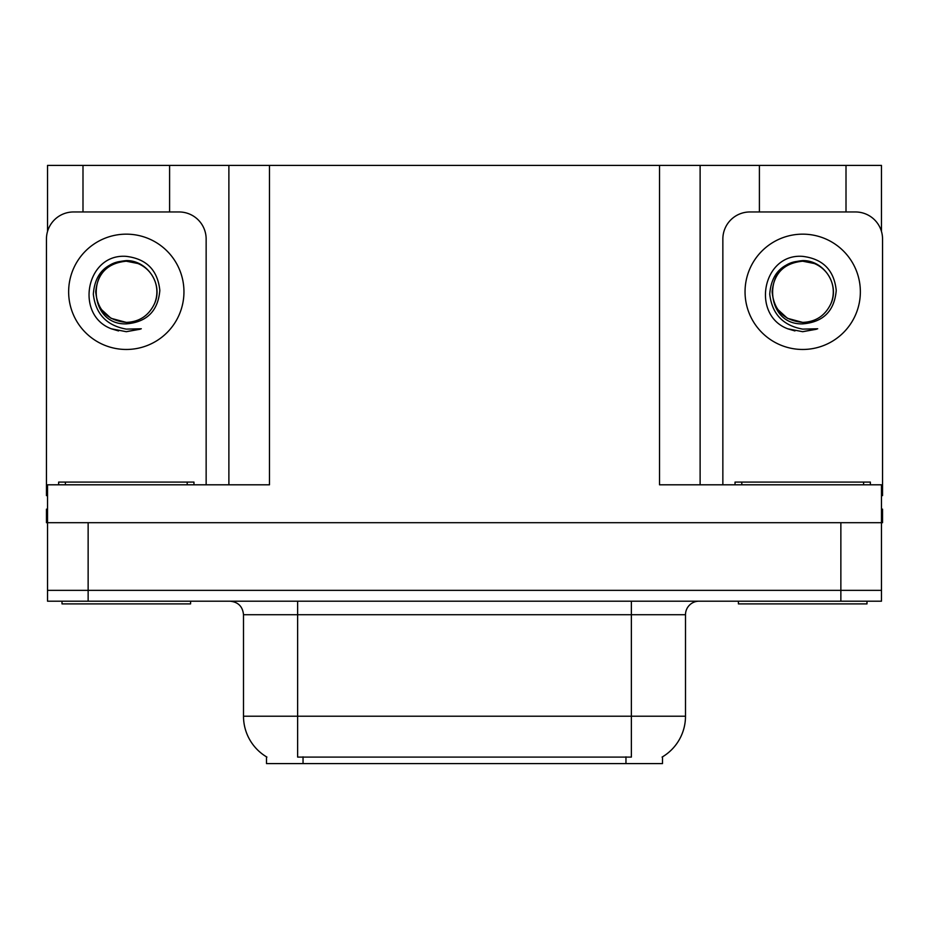 <?xml version="1.0" encoding="UTF-8"?>
<svg xmlns="http://www.w3.org/2000/svg" width="929" height="929" viewBox="0 0 929 929"><rect width="100%" height="100%" fill="white"/><g stroke="black" fill="none" stroke-linecap="round" stroke-linejoin="round"><path stroke-width="1.39" d="M662.493 756.845L662.493 763.592L266.507 763.592L266.507 756.845M88.139 601.191L881.47 601.191L881.47 590.356L47.53 590.356L47.53 522.69L88.139 522.69L88.139 590.356L47.53 590.356L47.53 601.191L88.139 601.191L88.139 590.356L881.47 590.356L881.47 522.69L88.139 522.69M169.601 211.963L169.601 165.408L659.52 165.408L659.52 484.799L881.47 484.799L881.47 522.69L882.55 522.69L882.55 509.162L881.47 509.162M47.53 509.162L46.45 509.162L46.45 522.69L47.53 522.69L47.53 484.799L269.48 484.799L269.48 165.408M82.995 211.963L82.995 165.408L47.53 165.408L47.53 231.449M846.005 211.963L846.005 165.408L881.47 165.408L881.47 231.449M228.882 165.408L228.882 484.799M659.52 165.408L700.118 165.408L700.118 484.799L700.118 165.408L759.399 165.408L759.399 211.963M846.005 165.408L759.399 165.408M82.995 165.408L169.601 165.408M266.913 757.089A47.367 47.367 0 0 1 243.503 716.224L297.628 716.224L297.628 757.089L631.372 757.089L631.372 716.224L685.497 716.224L685.497 614.719A13.529 13.529 0 0 1 699.038 601.191M243.503 716.224L243.503 614.719C242.701 606.498 238.184 601.992 229.962 601.191M662.087 757.089A47.367 47.367 0 0 0 685.497 716.224M881.47 601.191L881.47 590.356M137.852 263.499A30.587 30.587 0 0 1 154.458 303.76C163.527 284.541 147.409 260.155 126.298 260.608C105.848 262.477 94.863 273.66 93.33 294.168C95.606 313.909 106.591 325.568 126.298 329.121L141.301 328.773L126.298 331.699L111.387 328.808C74.366 315.094 86.142 253.187 126.298 256.369C146.55 258.866 157.733 270.223 159.834 290.463C158.011 311.029 146.828 322.166 126.298 323.873C86.327 325.22 86.083 259.365 126.298 261.2C107.718 263.035 97.522 273.231 95.71 291.811C97.522 310.391 107.718 320.586 126.298 322.398C139.362 321.887 148.745 315.674 154.458 303.76A30.587 30.587 0 0 0 137.852 263.499L126.298 261.2C107.718 263.035 97.522 273.231 95.71 291.811C97.522 310.391 107.718 320.586 126.298 322.398L111.004 318.299L101.238 309.345M135.785 262.733L126.298 261.223M47.53 495.645A27.069 27.069 0 0 0 46.45 495.621L46.45 239.032A27.069 27.069 0 0 1 73.519 211.963L179.076 211.963A27.069 27.069 0 0 1 206.145 239.032L206.145 484.799M111.526 328.866L118.552 330.945M126.298 331.699L140.105 329.238M190.584 601.191L190.584 603.896L62.011 603.896L62.011 601.191M58.632 484.799L58.632 482.093L193.964 482.093L193.964 484.799M866.989 601.191L866.989 603.896L738.416 603.896L738.416 601.191M735.036 484.799L735.036 482.093L870.368 482.093L870.368 484.799M814.257 263.499A30.587 30.587 0 0 1 830.863 303.76C839.932 284.541 823.802 260.155 802.702 260.608C782.253 262.477 771.267 273.66 769.735 294.168C772.011 313.909 782.996 325.568 802.702 329.121L817.706 328.773L802.702 331.699L787.792 328.808C750.771 315.094 762.546 253.187 802.702 256.369C822.955 258.866 834.137 270.223 836.239 290.463C834.416 311.029 823.233 322.166 802.702 323.873C762.732 325.22 762.488 259.365 802.702 261.2C784.122 263.035 773.927 273.231 772.115 291.811C773.927 310.391 784.122 320.586 802.702 322.398C815.767 321.887 825.149 315.674 830.863 303.76A30.587 30.587 0 0 0 814.257 263.499L802.702 261.2C784.122 263.035 773.927 273.231 772.115 291.811C773.927 310.391 784.122 320.586 802.702 322.398L787.409 318.299L777.643 309.345M812.19 262.733L802.702 261.223M722.855 484.799L722.855 239.032A27.069 27.069 0 0 1 749.924 211.963L855.481 211.963A27.069 27.069 0 0 1 882.55 239.032L882.55 495.621A27.069 27.069 0 0 0 881.47 495.645M787.931 328.866L794.957 330.945M802.702 331.699L816.51 329.238M840.861 522.69L840.861 601.191M625.96 763.592L625.96 756.845M303.04 763.592L303.04 756.845M631.372 601.191L631.372 614.719L243.503 614.719M685.497 614.719L631.372 614.719L631.372 716.224L297.628 716.224L297.628 601.191M126.298 234.154A57.656 57.656 0 0 1 183.954 291.811A57.656 57.656 0 0 1 126.298 349.467A57.656 57.656 0 0 1 68.641 291.811A57.656 57.656 0 0 1 126.298 234.154M65.402 482.093L65.402 484.799M187.193 482.093L187.193 484.799M741.806 482.093L741.806 484.799M863.598 482.093L863.598 484.799M802.702 234.154A57.656 57.656 0 0 1 860.359 291.811A57.656 57.656 0 0 1 802.702 349.467A57.656 57.656 0 0 1 745.046 291.811A57.656 57.656 0 0 1 802.702 234.154"/></g></svg>
